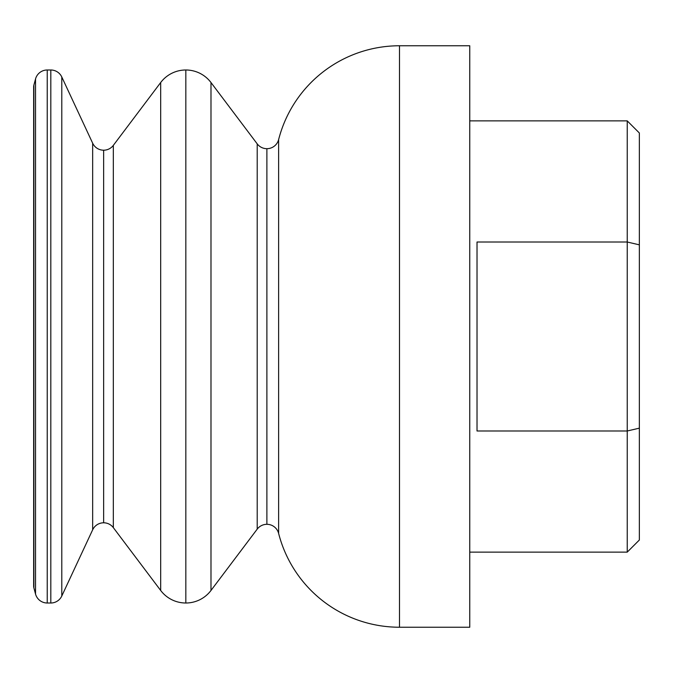 <?xml version="1.0" encoding="UTF-8"?>
<svg xmlns="http://www.w3.org/2000/svg" width="673" height="673" viewBox="0 0 673 673"><rect width="100%" height="100%" fill="white"/><g stroke="black" fill="none" stroke-linecap="round" stroke-linejoin="round"><path stroke-width="1.01" d="M266.887 148.691A12.114 12.114 0 0 0 278.622 139.589A12.114 12.114 0 0 1 266.887 148.691L266.887 524.309A12.114 12.114 0 0 1 278.622 533.411A12.114 12.114 0 0 0 266.887 524.309L266.887 148.691A12.114 12.114 0 0 1 257.212 143.871L210.986 82.535A31.496 31.496 0 0 0 185.832 69.992A31.496 31.496 0 0 1 210.986 82.535L210.986 590.465A31.496 31.496 0 0 1 185.832 603.008A31.496 31.496 0 0 0 210.986 590.465L210.986 82.535L257.212 143.871L257.212 529.129L257.212 143.871A12.114 12.114 0 0 0 266.887 148.691M103.642 150.205A12.114 12.114 0 0 0 113.325 145.376A12.114 12.114 0 0 1 103.642 150.205L103.642 522.795A12.114 12.114 0 0 1 113.325 527.624A12.114 12.114 0 0 0 103.642 522.795L103.642 150.205A12.114 12.114 0 0 1 92.664 143.206L61.79 76.983L61.79 596.017L92.664 529.794L92.664 143.206L92.664 529.794A12.114 12.114 0 0 1 103.642 522.795A12.114 12.114 0 0 0 92.664 529.794L61.79 596.017L61.79 76.983A12.114 12.114 0 0 0 50.812 69.992L50.812 603.008A12.114 12.114 0 0 0 61.79 596.017A12.114 12.114 0 0 1 50.812 603.008L47.236 603.008L47.236 69.992L50.812 69.992L47.236 69.992A12.114 12.114 0 0 0 35.534 78.968L35.534 594.032A12.114 12.114 0 0 0 47.236 603.008A12.114 12.114 0 0 1 35.534 594.032L35.534 78.968L33.894 85.067L33.894 587.933L35.534 594.032L33.894 587.933L33.894 85.067A7.268 7.268 0 0 0 33.65 86.952L33.65 586.048A7.268 7.268 0 0 0 33.894 587.933A7.268 7.268 0 0 1 33.65 586.048L33.65 86.952A7.268 7.268 0 0 1 33.894 85.067L35.534 78.968A12.114 12.114 0 0 1 47.236 69.992L47.236 603.008L50.812 603.008L50.812 69.992A12.114 12.114 0 0 1 61.79 76.983L92.664 143.206A12.114 12.114 0 0 0 103.642 150.205M185.832 69.992L185.832 603.008L185.832 69.992A31.496 31.496 0 0 0 160.679 82.535L113.325 145.376L113.325 527.624L113.325 145.376L160.679 82.535L160.679 590.465L160.679 82.535A31.496 31.496 0 0 1 185.832 69.992M278.622 533.411L278.622 139.589L278.622 533.411A124.774 124.774 0 0 0 399.493 627.236L399.493 45.764A124.774 124.774 0 0 0 278.622 139.589A124.774 124.774 0 0 1 399.493 45.764L469.754 45.764L399.493 45.764L399.493 627.236L469.754 627.236L399.493 627.236A124.774 124.774 0 0 1 278.622 533.411M627.236 552.129L469.754 552.129L627.236 552.129L639.35 540.015L639.35 428.154L627.236 430.989L627.236 552.129L627.236 430.989L477.022 430.989L477.022 242.011L627.236 242.011L639.35 244.846L639.35 132.985L627.236 120.871L627.236 242.011L627.236 120.871L639.35 132.985L639.35 540.015L627.236 552.129M469.754 120.871L627.236 120.871L469.754 120.871M210.986 590.465L257.212 529.129A12.114 12.114 0 0 1 266.887 524.309A12.114 12.114 0 0 0 257.212 529.129L210.986 590.465M113.325 527.624L160.679 590.465A31.496 31.496 0 0 0 185.832 603.008A31.496 31.496 0 0 1 160.679 590.465L113.325 527.624M469.754 627.236L469.754 45.764L469.754 627.236M477.022 430.989L627.236 430.989L627.236 242.011L477.022 242.011L477.022 430.989M627.236 430.989L639.35 428.154L639.35 244.846L627.236 242.011L627.236 430.989"/></g></svg>
